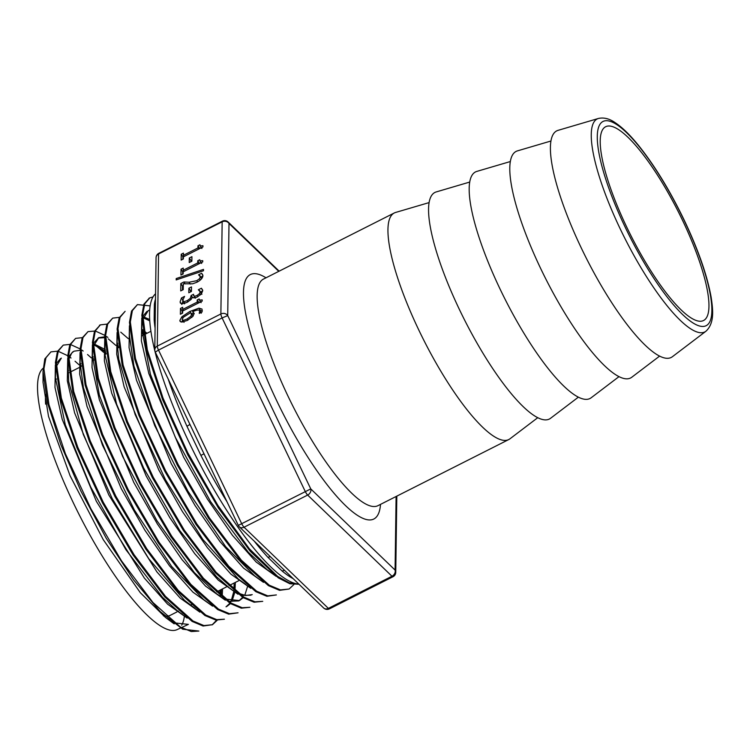 <?xml version="1.0" encoding="UTF-8"?>
<svg xmlns="http://www.w3.org/2000/svg" width="750" height="750" viewBox="0 0 750 750"><rect width="100%" height="100%" fill="white"/><g stroke="black" fill="none" stroke-linecap="round" stroke-linejoin="round"><path stroke-width="1.12" d="M537.778 417.675L509.963 438.806A126.928 31.031 -116.8 0 1 508.772 439.547A126.928 31.031 -116.8 0 1 423.825 340.256A126.928 31.031 -116.8 0 1 394.266 212.981A126.928 31.031 -116.8 0 1 395.559 212.466L429.075 202.603M284.747 570.544A5.006 4.237 -50.4 0 0 282.188 571.069A162.834 39.806 63.2 0 0 293.175 578.653M270.497 556.819A5.006 3.684 -42.7 0 0 268.003 557.409L282.188 571.069M204.019 453.834L200.897 455.372A162.834 39.806 63.2 0 0 226.95 501.684M189.863 424.284A5.006 0.9 -24.2 0 1 186.928 426.216L200.897 455.372M155.213 319.078A5.006 4.172 -4.5 0 1 154.153 319.781A162.834 39.806 63.2 0 0 155.081 328.116M155.428 303.562A5.006 4.584 8.1 0 1 154.369 304.284L154.153 319.781M279.169 271.153L228.15 222.028A5.006 3.984 133.9 0 1 229.003 223.453A5.006 4.397 -179.2 0 0 222.159 221.822L220.875 313.959A5.006 4.397 0.8 0 1 227.719 315.591L222.103 317.944L305.138 491.25A5.006 1.228 63.2 0 0 307.65 495.066L244.05 527.212A5.006 3.984 133.9 0 1 239.353 526.838L323.672 608.006A5.006 3.984 -46.1 0 0 328.369 608.381L244.05 527.212A5.006 1.228 -116.8 0 1 241.547 523.397L158.513 350.091L155.278 352.087L238.312 525.394L310.763 488.897A5.006 3.984 133.9 0 1 307.65 495.066L391.969 576.244A5.006 1.228 63.2 0 0 393 576.731L329.409 608.869A5.006 1.228 -116.8 0 1 328.369 608.381L391.969 576.244A5.006 3.984 -46.1 0 0 395.081 570.066L310.763 488.897L227.719 315.591L229.003 223.453L278.766 271.35M298.809 584.072A162.834 39.806 -116.8 0 1 192.713 449.887A162.834 39.806 -116.8 0 1 155.569 293.756M154.781 349.856L154.781 349.856A5.006 4.397 0.8 0 1 157.284 346.106L158.569 253.969A5.006 4.397 -179.2 0 0 156.066 257.719L154.781 349.856A5.006 5.006 0 0 0 155.278 352.087M200.634 312.694L199.866 311.522C199.875 309.488 197.475 309.534 192.675 311.681L194.156 313.406L192.834 316.369L187.284 320.466L181.856 322.097L180.084 321.375L179.85 320.447L181.856 316.819L189.891 311.447L198.938 308.175L202.031 309.084L202.059 311.972L199.266 313.387L199.65 310.65L201.319 313.191M182.606 313.134L180.394 314.259L180.478 308.419L182.691 307.294L182.662 309.469L197.184 302.128L197.222 299.953L199.2 298.95L199.453 300.141L202.191 299.897L202.172 301.134L182.634 311.016L182.606 313.134M182.625 300.525L183.816 301.734L187.181 300.684L190.331 298.378L191.137 295.5L193.547 294.291L193.537 294.825C193.547 296.334 194.747 296.531 197.137 295.416L199.509 293.597L200.194 291.806L198.338 289.762L201.412 288.216L202.706 290.663L201.441 293.803L197.419 296.897C194.841 298.069 193.238 298.153 192.6 297.131L190.959 299.559L186.947 302.419L182.072 303.834L180.403 303.084L180.113 301.894L181.491 297.956L184.566 296.4L182.625 300.525L184.509 303.844M201.6 293.438L199.528 290.438M193.537 294.825L195.412 298.2M191.438 291.441L188.803 292.772L188.869 288.244L191.503 286.913L191.438 291.441M183.234 289.65L180.722 290.916L180.825 283.538L183.9 281.981L189.075 282.234L196.772 280.697L199.5 278.728L200.4 276.816L198.562 274.819L201.656 273.253L202.912 275.663C202.725 278.053 200.719 280.247 196.903 282.244L192.572 283.819L183.309 283.772L183.234 289.65M201.806 278.456L199.744 275.466M203.503 269.391L203.484 270.769L176.194 279.909L176.213 278.55L203.503 269.391M183.15 273.919L180.938 275.044L181.022 269.203L183.234 268.078L183.206 270.253L197.737 262.913L197.766 260.738L199.753 259.734L199.997 260.925L202.734 260.681L202.716 261.919L183.188 271.8L183.15 273.919M191.859 261.206L189.225 262.538L189.291 258.009L191.925 256.678L191.859 261.206M183.366 258.966L181.144 260.081L181.228 254.241L183.441 253.125L183.412 255.3L197.944 247.95L197.972 245.784L199.959 244.781L200.203 245.963L202.95 245.728L202.931 246.966L183.394 256.837L183.366 258.966M682.406 220.059A108.562 26.541 -116.8 0 1 703.556 320.512A108.562 26.541 -116.8 0 1 630.909 235.603A108.562 26.541 -116.8 0 1 605.616 126.741A108.562 26.541 -116.8 0 1 682.406 220.059M705.947 331.228L672.413 356.7A126.928 31.031 -116.8 0 1 586.284 258.15A126.928 31.031 -116.8 0 1 558.019 130.359L598.416 118.463A119.316 29.166 63.2 0 0 624.984 238.594A119.316 29.166 63.2 0 0 705.947 331.228C714.75 323.025 712.959 309.506 711.159 297.328C707.241 275.466 698.212 249.656 684.084 219.9C669.853 190.463 654.731 165.722 638.728 145.678C630.234 135.15 622.425 127.509 615.3 122.766C609.516 118.678 603.891 117.244 598.416 118.463M201.234 247.528L199.641 248.625M197.972 245.784L199.65 248.325M197.944 247.95L198.703 249.103M183.412 255.3L184.172 256.444M184.022 256.228L182.906 256.791L182.869 259.209M181.228 254.241L182.906 256.791M191.878 260.091L190.959 260.559L190.95 261.675M189.291 258.009L190.959 260.559M201.019 262.481L199.434 263.588M197.766 260.738L199.434 263.287M197.737 262.913L198.488 264.056M183.206 270.253L183.956 271.406M183.816 271.181L182.691 271.744L182.662 274.172M181.022 269.203L182.691 271.744M176.213 278.55L176.944 279.666M201.656 273.253L202.866 275.091M202.894 276.028L200.878 277.041M183.9 281.981L185.175 283.922M183.291 285.684L182.494 286.078L182.438 290.044M180.825 283.538L182.494 286.078M191.456 290.325L190.538 290.784L190.528 291.9M188.869 288.244L190.538 290.784M194.691 297.103L193.406 297.75M191.137 295.5L192.356 297.347M183.816 301.734L184.856 303.319M181.491 297.956L182.728 299.831M183.169 300.497L181.781 304.444M201.412 288.216L202.659 290.109M202.688 290.953L200.644 291.994M201.206 292.978L201.862 294.347M200.475 301.697L198.891 302.794M197.222 299.953L198.891 302.494M197.184 302.128L197.944 303.272M182.662 309.469L183.412 310.622M183.262 310.397L182.147 310.959L182.119 313.387M180.478 308.419L182.147 310.959M193.003 316.163L190.584 312.731L183.478 317.147L182.222 319.266C182.203 320.625 183.863 320.512 187.181 318.9L190.978 316.181L191.531 313.425L193.2 315.975M190.978 316.181L191.812 317.456M182.222 319.266L184.031 322.35M192.675 311.681L194.119 313.866M202.359 310.781L199.781 310.847M193.566 313.022L191.822 313.866M181.856 316.819L182.681 318.066M182.691 320.306L181.688 322.087M80.963 366.656L80.156 365.869M78.9 364.669L75.047 361.219M71.034 358.012L69.497 356.887M67.763 355.716L58.209 351.291M57.572 351.159L50.934 351.872L45.956 357.759L43.922 368.822L48.956 404.616L65.4 453.75L90.834 508.65L121.528 560.897L152.925 602.494L180.356 627.009L191.259 631.538L198.881 631.059L182.672 629.212L160.069 611.466L133.613 579.947L106.237 538.294L80.991 491.278L60.694 444.337L47.55 402.853L43.013 371.625L44.803 358.931L50.925 351.872M93.703 360.216L92.484 359.025M91.247 357.844L87.525 354.516M83.147 351.028L81.862 350.1M80.091 348.909L70.556 344.531M69.909 344.4L63.263 345.113L58.303 351.056L56.269 362.147L61.331 398.044L77.794 447.272L103.275 502.284L134.025 554.663L165.488 596.372L192.994 620.981L203.944 625.584L212.456 624.703L217.209 620.278M221.166 594.891L220.762 589.791M106.022 353.381L104.812 352.209M103.575 351.028L99.909 347.747M82.284 337.65L75.6 338.372L70.631 344.344L68.616 355.509L73.706 391.537L90.234 440.916L115.8 496.097L146.653 548.616L178.2 590.4L205.753 615.047L216.741 619.65L224.409 619.2L215.869 620.072L204.891 615.497L177.328 590.841L145.781 549.047L114.938 496.537L89.362 441.356L72.834 391.969L67.753 355.95L69.759 344.766L75.609 338.391M119.166 347.344L117.159 345.394M107.888 337.462L106.603 336.544M104.803 335.325L95.316 331.012L88.022 331.613L82.997 337.528L80.963 348.712L86.025 384.806L102.581 434.353L128.241 489.731L159.188 542.438L190.847 584.372L218.503 609.113L229.509 613.688L238.069 612.797L228.647 614.138L217.641 609.553L189.984 584.831L158.325 542.869L127.378 490.163L101.728 434.794L85.153 385.247L80.081 349.134L82.144 337.978L88.022 331.603M106.997 324.103L100.359 324.872L95.334 330.834L93.3 342.047L98.391 378.234L114.994 427.894L140.691 483.384L171.694 536.203L203.419 578.269L231.15 603.113L242.184 607.725L249.909 607.294L241.331 608.184L230.278 603.525L202.547 578.709L170.831 536.653L139.819 483.816L114.122 428.334L97.528 378.694L92.428 342.488L94.481 331.284L100.35 324.853M144.637 334.472L141.825 331.716M119.372 317.353L112.697 318.113L107.681 324.131L105.638 335.372L110.766 371.728L127.434 421.537L153.216 477.188L184.322 530.166L216.131 572.325L243.928 597.178L254.991 601.8L262.734 601.341L254.119 602.222L243.056 597.619L215.259 572.747L183.459 530.597L152.353 477.638L126.562 421.978L109.903 372.159L104.775 335.831L106.809 324.553L112.706 318.122M125.119 311.325L120.056 317.325L117.984 328.594L123.103 365.006L139.791 414.966L165.638 470.812L196.856 523.978L228.769 566.278L256.65 591.216L267.759 595.866L276.375 594.928L266.887 596.287L255.797 591.666L227.906 566.728L195.984 524.409L164.784 471.253L138.919 415.406L122.222 365.438L117.112 329.016L119.194 317.766L125.119 311.334M150.122 305.878L137.447 304.603L132.384 310.622L130.331 321.947L135.459 358.453L152.184 408.516L178.097 464.484L209.362 517.753L241.341 560.156L269.297 585.216L280.434 589.884L289.097 589.022L293.841 584.606M153.009 296.925L149.803 297.863L144.816 303.684L142.697 314.578L147.281 349.688L163.012 398.072L187.716 452.644L217.922 505.462L249.394 548.822L277.669 576.384L289.322 582.853L298.762 584.072M81.178 365.559L80.109 364.725M60.478 358.594L56.222 363.637M55.369 366.075L54.984 387.441L62.259 419.475L96.375 501.347L144.347 578.062L167.606 604.163L187.181 618.113M93.487 358.725L92.438 357.909M72.834 351.825L68.578 356.925M67.716 359.363L67.322 380.775L74.616 412.894L108.806 494.972L156.9 571.903L180.216 598.125L199.866 612.141M221.1 595.781L221.325 590.025M105.806 351.9L104.775 351.094M103.566 350.184L93.712 344.831M80.053 352.669L79.669 374.166L87.009 406.416L121.294 488.709L144.816 530.119L169.509 565.837L192.9 592.134L212.587 606.169M226.022 606.816L229.866 603.281M230.316 602.597L230.738 601.884M231.122 601.163L233.653 592.05M233.897 589.884L234.131 584.081M118.144 345.094L117.122 344.297M104.737 337.688L98.156 338.044M93.291 346.434L98.756 337.678L93.263 343.434M92.391 345.928L92.016 367.509L99.375 399.853L133.763 482.4L157.341 523.922L182.119 559.772L205.575 586.125L225.309 600.206M228.356 601.322L238.697 600.938M239.006 600.769L242.634 597.356M104.747 339.178L104.362 360.816L111.722 393.225L146.194 476.016L169.838 517.688L194.691 553.65L218.212 580.087L238.022 594.263M241.134 595.388L251.025 595.191M145.762 333.9L141.788 330.684M117.084 332.531L116.719 354.262L124.125 386.803L158.737 469.856L182.456 511.631L207.366 547.65L230.944 574.153L250.8 588.328M149.738 320.859L143.156 317.766M129.422 325.837L129.056 347.634L136.509 380.287L171.197 463.538L194.972 505.416L219.947 541.538L243.591 568.134L263.494 582.347M147.028 311.306L142.641 316.547M141.769 319.05L141.394 340.894L148.847 373.612L183.591 457.087L207.422 499.088L232.463 535.359L256.181 562.05L276.159 576.356M63.263 345.113L57.431 351.488L55.397 362.597L60.459 398.484L76.922 447.703L102.403 502.716L133.162 555.103L164.625 596.803L192.122 621.413L203.081 626.025L212.466 624.703M212.091 624.881L216.647 620.203M220.284 595.097L219.891 590.231M103.622 352.331L95.953 345.675M118.303 347.775L117.234 346.725M115.95 345.487L108.319 338.897M128.287 338.663L120.778 332.175M100.116 324.994L99.478 325.284M143.766 334.913L141.891 333.066M137.438 304.584L131.522 311.072L129.459 322.378L134.597 358.894L151.331 408.966L177.234 464.916L208.5 518.194L240.478 560.606L268.434 585.647L279.572 590.344L289.097 589.012M149.409 298.069L143.916 304.191L141.825 315.253L146.597 350.878L162.684 399.891L187.828 455.006L218.438 508.031L250.116 551.128L278.325 577.884L289.819 583.744L299.016 584.269M271.228 572.494L267.122 569.672L248.344 552.281L210.666 501.75L175.284 437.241L150.422 374.297L141.769 328.922L141.984 323.934M142.659 319.613L148.209 310.65L149.662 310.031M263.137 582.094L254.456 575.681L225.684 546.675L187.856 491.053L154.706 425.578L133.931 366L129.431 335.578L129.422 325.781M143.466 316.847L149.644 319.472M245.878 584.475L238.35 579.019L202.753 539.353L165.459 479.719L135.122 414.478L118.763 359.334L117.094 342.366L117.3 337.397M141.769 329.137L146.981 333.291M252.244 594.619L245.587 595.519L237.9 593.072M236.512 593.128L228.938 587.531L216.6 576.806L179.766 530.588L143.653 468.056L116.644 404.25L104.953 354.534L104.962 344.062M247.491 586.706L244.744 595.397M243.178 597.694L239.475 600.562L225.197 599.053M220.434 596.391L216.309 593.569L194.297 572.541L156.891 520.669L122.597 456.403L99.375 395.203L92.4 355.65L92.606 350.756M98.756 337.678L104.747 336.797M117.094 342.75L117.909 343.35M235.35 582.422L234.966 590.766M234.703 592.641L231.966 601.322M230.419 603.619L226.706 606.534M212.278 605.953L203.597 599.541L171.628 566.428L134.306 509.906L102.441 445.097L83.381 387.6L80.062 362.381L80.278 357.441M94.022 343.912L103.566 348.703M104.747 349.537L105.572 350.156M222.562 588.881L222.188 596.681M194.963 608.288L184.491 600.328L148.772 558.731L112.209 498.609L83.297 434.456L68.709 381.713L67.941 364.172M68.597 359.906L71.681 353.081L74.016 351.178L80.053 350.344M92.4 356.334L93.244 356.962M182.269 614.269L178.134 611.428L162.619 597.469L125.906 549.694L90.75 487.116L65.297 424.791L55.397 377.738L55.584 370.875M56.25 366.628L61.35 358.106M80.072 363.141L80.934 363.788M181.406 627.628L188.391 624.375L174.319 622.884M169.65 620.306L165.488 617.456L140.278 592.65L103.228 539.625L70.078 475.744L48.516 416.4L43.031 382.416L43.247 377.484M67.725 369.947L68.597 370.603M659.616 356.091L631.8 377.222A126.928 31.031 -116.8 0 1 545.672 278.681A126.928 31.031 -116.8 0 1 517.406 150.891L550.913 141.019M619.003 376.622L591.188 397.753A126.928 31.031 -116.8 0 1 505.059 299.203A126.928 31.031 -116.8 0 1 476.794 171.412L510.3 161.55M578.391 397.144L550.575 418.275A126.928 31.031 -116.8 0 1 464.438 319.734A126.928 31.031 -116.8 0 1 436.181 191.944L469.688 182.072M184.303 616.744A146.972 35.925 -116.8 0 1 181.697 625.219M180.506 628.041L177.178 629.587A146.972 35.925 -116.8 0 1 80.747 517.781A146.972 35.925 -116.8 0 1 43.097 368.287M176.869 611.981L170.278 615.309A131.109 32.044 -116.8 0 1 163.369 615.834M45.619 404.147A131.109 32.044 -116.8 0 1 45.666 394.369M508.772 439.547L377.972 505.659A126.928 31.031 -116.8 0 1 293.025 406.369A126.928 31.031 -116.8 0 1 263.456 279.094L263.016 279.244M266.006 277.809A136.95 33.478 63.2 0 0 282.169 411.863A136.95 33.478 63.2 0 0 380.512 504.375M396.103 496.491L395.081 570.066A5.006 4.397 0.8 0 1 395.756 572.325L396.816 496.134M254.391 541.322A162.834 39.806 63.2 0 0 268.003 557.409M168.159 378.975A162.834 39.806 63.2 0 0 186.928 426.216M155.494 299.081A162.834 39.806 63.2 0 0 154.369 304.284M158.513 350.091A5.006 1.228 -116.8 0 1 157.284 346.106L220.875 313.959A5.006 1.228 63.2 0 0 222.103 317.944L158.513 350.091M228.15 222.028A5.006 5.006 0 0 0 222.413 221.166A5.006 1.228 63.2 0 0 222.159 221.822L158.569 253.969A5.006 1.228 -116.8 0 1 158.812 253.312A5.006 5.006 0 0 0 156.066 257.719M683.906 219.872A114.384 27.956 -116.8 0 1 682.584 314.522A114.384 27.956 -116.8 0 1 597.281 136.491A114.384 27.956 -116.8 0 1 683.906 219.872M200.4 276.816L201.628 278.691M199.5 278.728L200.344 280.003M196.772 280.697L197.559 281.897M189.075 282.234L190.284 284.072M199.509 293.597L200.381 294.928M200.194 291.806L201.478 293.756M197.137 295.416L197.934 296.625M191.128 296.184L192.178 297.778M190.331 298.378L191.044 299.466M187.181 300.684L187.959 301.875M180.113 301.894L181.312 303.722M187.181 318.9L187.978 320.109M198.938 308.175L200.606 310.725M189.891 311.447L190.791 312.825M179.85 320.447L180.825 321.919M394.266 212.981L263.456 279.094M238.312 525.394A5.006 5.006 0 0 0 239.353 526.838M323.672 608.006A5.006 5.006 0 0 0 329.409 608.869M393 576.731A5.006 5.006 0 0 0 395.756 572.325M222.413 221.166L158.812 253.312M200.203 245.963L201.881 248.512M199.997 260.925L201.666 263.466M199.453 300.141L201.122 302.681M148.941 298.294L149.803 297.853M267.122 569.672L274.584 575.184M141.769 328.922L141.75 318.122M241.641 581.569L250.312 587.981M117.094 342.366L117.084 332.559M104.737 349.088L104.728 338.297M216.309 593.569L224.991 599.981M92.4 355.65L92.381 344.859M80.062 362.381L80.053 352.556M190.791 605.428L199.462 611.841M67.716 369.159L67.706 358.378M178.134 611.428L186.806 617.841M55.369 375.825L55.35 365.034M165.488 617.456L174.178 623.869M43.031 382.416L43.013 371.625M150.891 331.303L142.097 335.756M118.519 347.672L117.337 348.263M106.106 353.944L104.953 354.525M94.575 359.766L92.588 360.778M81.309 366.478L80.222 367.022M79.031 367.631L69.769 372.309M68.897 372.75L67.847 373.284M56.503 379.012L55.472 379.537M238.622 580.763L229.041 585.609M226.266 587.016L216.656 591.872M191.869 604.397L190.397 605.138M178.622 611.091L178.059 611.372"/></g></svg>
